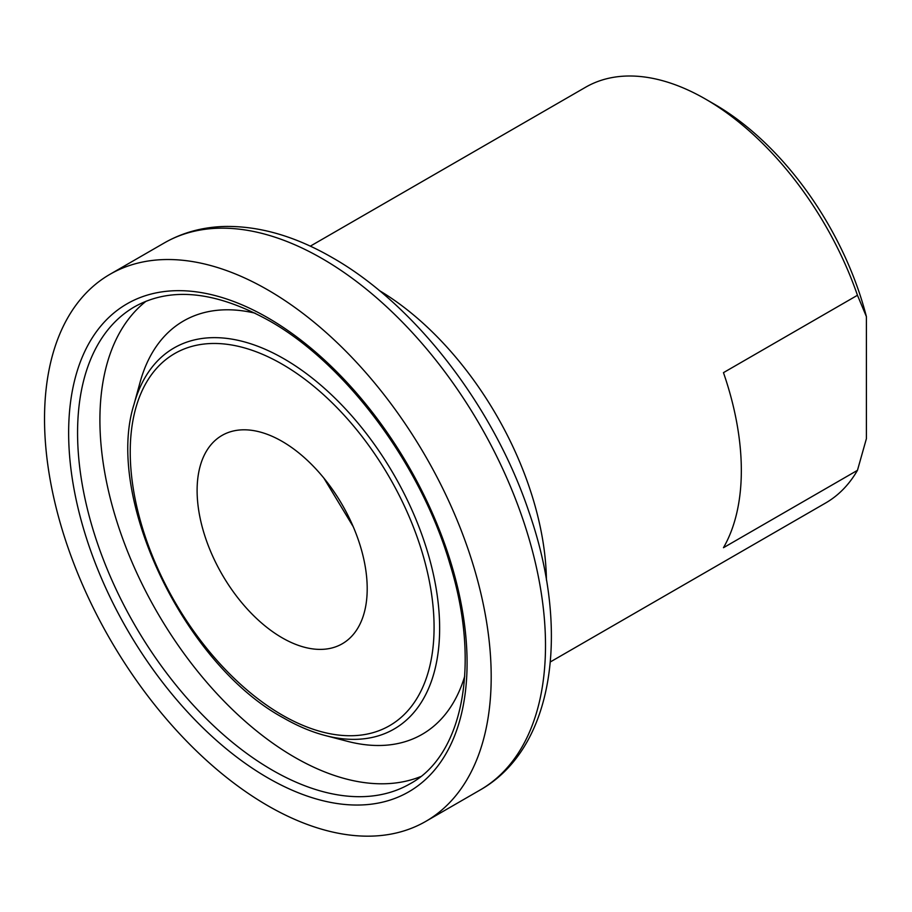 <?xml version="1.0" encoding="UTF-8"?>
<svg xmlns="http://www.w3.org/2000/svg" width="912" height="912" viewBox="0 0 912 912"><rect width="100%" height="100%" fill="white"/><g stroke="black" fill="none" stroke-linecap="round" stroke-linejoin="round"><path stroke-width="1.37" d="M705.603 99.134L714.529 104.287A227.407 131.294 60 0 1 866.4 316.624L857.462 295.271A240.038 138.59 -120 0 0 705.603 99.134L705.603 99.134A240.038 138.59 -120 0 0 585.584 87.244L310.308 246.16M550.358 661.93L825.622 503.002A240.038 138.59 -120 0 0 857.462 470.33L866.4 438.672L866.4 316.624M857.462 295.271L723.467 372.643A240.038 138.59 60 0 1 723.467 547.702L857.462 470.33M267.866 805.741A315.848 182.354 -120 0 0 425.779 821.381A315.848 182.354 -120 0 0 474.194 568.29A315.848 182.354 -120 0 0 267.866 289.959A315.848 182.354 -120 0 0 109.942 274.318A315.848 182.354 -120 0 0 61.526 527.41A315.848 182.354 -120 0 0 267.866 805.741M282.15 441.397A120.27 69.437 -120 0 0 222.015 435.434A120.27 69.437 -120 0 0 203.581 531.81A120.27 69.437 -120 0 0 282.15 637.807A120.27 69.437 -120 0 0 342.285 643.758A120.27 69.437 -120 0 0 360.73 547.382A120.27 69.437 -120 0 0 282.15 441.397M353.195 526.634L323.851 478.082M267.866 317.821A281.728 162.655 60 0 1 467.081 662.864A281.728 162.655 60 0 1 267.866 777.89A281.728 162.655 60 0 1 68.639 432.835A281.728 162.655 60 0 1 267.866 317.821M272.323 770.15A275.413 159.007 -120 0 0 410.035 783.796C462.623 755.581 481.16 664.928 450.038 564.357C421.127 464.812 346.013 363.877 269.165 320.705C215.756 291.156 170.909 286.505 134.623 306.751A275.413 159.007 -120 0 0 92.397 527.455A275.413 159.007 -120 0 0 272.323 770.15M284.054 358.849A220.031 127.03 60 0 1 438.25 603.573A220.031 127.03 60 0 1 325.174 735.505C311.448 731.903 297.54 726.043 283.461 717.915C184.463 664.597 104.378 497.416 134.007 404.392A220.031 127.03 60 0 1 284.054 358.849M282.15 715.031A214.856 124.043 -120 0 0 434.078 627.308A214.856 124.043 -120 0 0 282.15 364.173A214.856 124.043 -120 0 0 130.234 451.885A214.856 124.043 -120 0 0 282.15 715.031M146.125 301.188A275.413 159.007 -120 0 0 117.944 524.867A275.413 159.007 -120 0 0 294.656 757.256A275.413 159.007 -120 0 0 420.603 776.614M255.143 313.192A238.648 137.78 -120 0 0 140.106 382.196L134.007 404.392M325.174 735.505L347.449 741.319A238.648 137.78 -120 0 0 464.721 676.191M546.425 580.089A240.038 138.59 -120 0 0 379.221 290.483M164.251 242.968C182.423 232.571 202.532 227.077 224.58 226.461C259.407 225.845 295.306 236.231 332.276 257.606C415.439 304.756 494.076 407.208 529.234 512.772C570.467 631.286 554.154 748.159 480.088 790.02A315.848 182.354 -120 0 0 528.504 536.929A315.848 182.354 -120 0 0 322.175 258.609A315.848 182.354 -120 0 0 164.251 242.968L109.942 274.318M480.088 790.02L425.779 821.381"/></g></svg>
